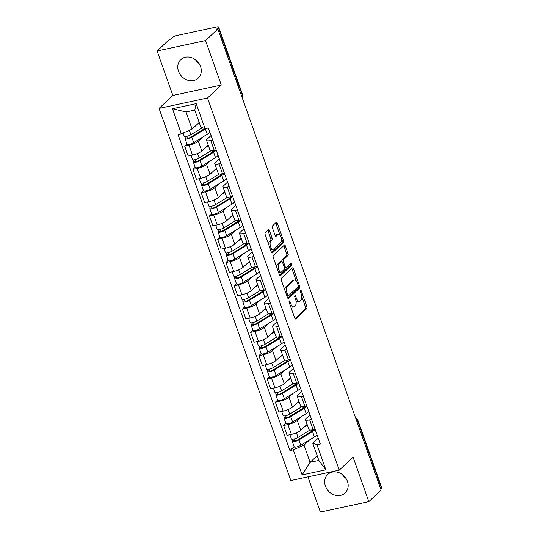 <?xml version="1.0" encoding="UTF-8"?>
<svg xmlns="http://www.w3.org/2000/svg" width="539" height="539" viewBox="0 0 539 539"><rect width="100%" height="100%" fill="white"/><g stroke="black" fill="none" stroke-linecap="round" stroke-linejoin="round"><path stroke-width="0.81" d="M289.241 300.984A1.118 0.519 77.9 0 0 289.18 302.406L294.692 317.97A1.597 0.741 77.9 0 0 295.635 318.967A1.597 0.741 77.9 0 0 295.817 318.866L306.752 308.591A1.597 0.741 77.9 0 0 306.846 306.556L301.335 290.999A1.118 0.519 77.9 0 0 300.674 290.299A1.118 0.519 77.9 0 0 300.546 290.373A1.118 0.519 77.9 0 0 300.479 291.794L301.193 293.809A5.12 2.372 77.9 0 1 300.91 300.324L300.001 301.18A5.12 2.372 77.9 0 1 299.414 301.496A5.12 2.372 77.9 0 1 296.396 298.316L295.682 296.302A1.118 0.519 77.9 0 0 295.022 295.608A1.118 0.519 77.9 0 0 294.894 295.675A1.118 0.519 77.9 0 0 294.833 297.104L295.547 299.118A5.12 2.372 77.9 0 1 295.257 305.626L294.348 306.482A5.12 2.372 77.9 0 1 293.762 306.806A5.12 2.372 77.9 0 1 290.743 303.625L290.029 301.611A1.118 0.519 77.9 0 0 289.369 300.917A1.118 0.519 77.9 0 0 289.241 300.984M199.066 63.562A12.714 10.854 46.8 0 1 195.448 59.714M178.503 71.276A12.714 10.854 -133.2 0 0 198.224 78.175A12.714 10.854 -133.2 0 0 200.535 66.54A12.714 10.854 -133.2 0 0 180.814 59.64A12.714 10.854 -133.2 0 0 178.503 71.276M345.957 478.376A12.714 10.854 46.8 0 1 342.339 474.522M325.394 486.084A12.714 10.854 -133.2 0 0 345.115 492.983A12.714 10.854 -133.2 0 0 347.426 481.347A12.714 10.854 -133.2 0 0 327.705 474.448A12.714 10.854 -133.2 0 0 325.394 486.084M269.487 230.685A1.597 0.741 77.9 0 0 268.543 229.688A1.597 0.741 77.9 0 0 268.361 229.789L265.296 232.673A1.597 0.741 77.9 0 0 265.208 234.708L271.326 251.989A1.597 0.741 77.9 0 0 272.269 252.98A1.597 0.741 77.9 0 0 272.451 252.885L283.386 242.611A1.597 0.741 77.9 0 0 283.48 240.576L277.356 223.294A1.597 0.741 77.9 0 0 276.413 222.304A1.597 0.741 77.9 0 0 276.231 222.398L272.525 225.881A1.597 0.741 77.9 0 0 272.438 227.916L275.058 235.314A1.597 0.741 77.9 0 0 276.002 236.304A1.597 0.741 77.9 0 0 276.184 236.21L278.023 234.478A4.278 1.981 77.9 0 1 278.508 234.216A4.278 1.981 77.9 0 1 281.203 237.416A4.278 1.981 77.9 0 1 280.792 242.314L273.596 249.079A4.278 1.981 77.9 0 1 273.105 249.341A4.278 1.981 77.9 0 1 270.41 246.141A4.278 1.981 77.9 0 1 270.821 241.243L272.02 240.118A1.597 0.741 77.9 0 0 272.107 238.083L269.487 230.685L268.078 230.988A1.597 0.741 77.9 0 0 267.755 230.362M207.488 98.004L221.293 85.041L205.548 40.573L217.864 29.005L381.134 490.072L368.817 501.641L353.072 457.173L339.267 470.136L207.488 98.004L159.052 108.413L290.831 480.545L339.267 470.136M281.425 278.218A1.597 0.741 77.9 0 0 281.338 280.26L287.455 297.541A1.597 0.741 77.9 0 0 288.399 298.532A1.597 0.741 77.9 0 0 288.581 298.431L299.516 288.163A1.597 0.741 77.9 0 0 299.61 286.128L293.486 268.846A1.597 0.741 77.9 0 0 292.542 267.849A1.597 0.741 77.9 0 0 292.36 267.95L281.425 278.218M279.391 274.762L273.273 257.48A1.597 0.741 77.9 0 1 273.361 255.446L284.296 245.178A1.597 0.741 77.9 0 1 284.477 245.077A1.597 0.741 77.9 0 1 285.421 246.067L288.042 253.465A1.597 0.741 77.9 0 1 287.954 255.499L283.521 259.663A1.597 0.741 77.9 0 0 283.426 261.705L285.165 266.61A1.597 0.741 77.9 0 0 286.108 267.6A1.597 0.741 77.9 0 0 286.29 267.499L290.912 263.167A1.118 0.519 77.9 0 1 291.04 263.093A1.118 0.519 77.9 0 1 291.74 263.935A1.118 0.519 77.9 0 1 291.633 265.215L280.516 275.658A1.597 0.741 77.9 0 1 280.334 275.759A1.597 0.741 77.9 0 1 279.391 274.762M205.548 40.573L157.112 50.983L169.428 39.414L170.836 39.111L172.756 37.306A3.261 0.775 -19.5 0 1 176.819 35.54L216.786 26.95A3.261 0.775 -19.5 0 1 218.618 27.024L242.557 94.615A3.261 0.775 160.5 0 1 242.307 95.1L218.369 27.502A3.261 0.775 -19.5 0 0 218.618 27.024M307.924 476.874L320.382 512.05L368.817 501.641M157.112 50.983L172.857 95.45L159.052 108.413M217.864 29.005L216.449 29.308L218.369 27.502M356.926 421.714L357.707 420.979A3.261 0.775 160.5 0 0 357.957 420.501L381.888 488.091A3.261 0.775 160.5 0 1 381.646 488.57L357.707 420.979A3.261 2.783 -133.2 0 0 355.949 418.938M380.864 489.304L381.646 488.57M311.596 419.463L309.669 419.874A7.499 1.785 160.5 0 1 305.445 419.706L308.935 429.549A7.499 1.785 -19.5 0 0 313.152 429.724L315.086 429.307M301.422 416.573L297.265 420.481A7.499 1.785 160.5 0 1 287.92 424.55L291.404 434.4A7.499 1.785 -19.5 0 0 300.749 430.324L307.095 424.368M291.404 434.4L287.098 435.323L283.615 425.473L285.872 423.351M305.445 419.706A7.499 1.785 160.5 0 1 306.017 418.594L309.979 414.882M287.92 424.55L283.615 425.473M303.356 396.185L301.422 396.596A7.499 1.785 160.5 0 1 297.205 396.428L300.688 406.278A7.499 1.785 -19.5 0 0 304.912 406.446L306.839 406.029M277.625 400.079L275.368 402.195L278.858 412.045L283.164 411.122A7.499 1.785 -19.5 0 0 292.509 407.053L298.855 401.09M297.205 396.428A7.499 1.785 160.5 0 1 297.777 395.323L301.732 391.604M293.176 393.295L289.019 397.203A7.499 1.785 160.5 0 1 279.674 401.272L275.368 402.195M295.109 372.907L293.182 373.318A7.499 1.785 160.5 0 1 288.958 373.15L292.448 383A7.499 1.785 -19.5 0 0 296.666 383.168L298.599 382.757M269.385 376.801L267.128 378.924L270.612 388.767L274.924 387.844A7.499 1.785 -19.5 0 0 284.262 383.775L290.609 377.812M288.958 373.15A7.499 1.785 160.5 0 1 289.531 372.045L293.492 368.326M284.936 370.017L280.779 373.925A7.499 1.785 160.5 0 1 271.434 377.994L267.128 378.924M286.869 349.629L284.936 350.047A7.499 1.785 160.5 0 1 280.718 349.872L284.208 359.722A7.499 1.785 -19.5 0 0 288.426 359.89L290.359 359.479M261.146 353.523L258.882 355.646L262.372 365.489L266.677 364.566A7.499 1.785 -19.5 0 0 276.022 360.497L282.369 354.534M280.718 349.872A7.499 1.785 160.5 0 1 281.291 348.767L285.246 345.048M276.696 346.739L272.532 350.646A7.499 1.785 160.5 0 1 263.194 354.716L258.882 355.646M278.629 326.351L276.696 326.769A7.499 1.785 160.5 0 1 272.478 326.594L275.961 336.444A7.499 1.785 -19.5 0 0 280.186 336.612L282.113 336.201M252.899 330.245L250.642 332.368L254.125 342.211L258.437 341.288A7.499 1.785 -19.5 0 0 267.775 337.219L274.129 331.256M272.478 326.594A7.499 1.785 160.5 0 1 273.044 325.489L277.006 321.77M268.449 323.467L264.292 327.368A7.499 1.785 160.5 0 1 254.947 331.438L250.642 332.368M270.383 303.073L268.456 303.491A7.499 1.785 160.5 0 1 264.231 303.316L267.721 313.166A7.499 1.785 -19.5 0 0 271.939 313.341L273.873 312.923M244.659 306.967L242.395 309.09L245.885 318.94L250.19 318.01A7.499 1.785 -19.5 0 0 259.535 313.941L265.882 307.978M264.231 303.316A7.499 1.785 160.5 0 1 264.804 302.211L268.759 298.491M260.209 300.189L256.045 304.09A7.499 1.785 160.5 0 1 246.707 308.167L242.395 309.09M262.143 279.795L260.209 280.213A7.499 1.785 160.5 0 1 255.991 280.044L259.475 289.888A7.499 1.785 -19.5 0 0 263.699 290.063L265.626 289.645M236.412 283.689L234.155 285.811L237.645 295.662L241.95 294.732A7.499 1.785 -19.5 0 0 251.295 290.662L257.642 284.7M255.991 280.044A7.499 1.785 160.5 0 1 256.564 278.933L260.519 275.22M251.962 276.911L247.805 280.819A7.499 1.785 160.5 0 1 238.46 284.888L234.155 285.811M253.896 256.524L251.969 256.935A7.499 1.785 160.5 0 1 247.745 256.766L251.235 266.61A7.499 1.785 -19.5 0 0 255.452 266.785L257.386 266.367M228.172 260.411L225.915 262.533L229.398 272.384L233.704 271.454A7.499 1.785 -19.5 0 0 243.049 267.384L249.395 261.428M247.745 256.766A7.499 1.785 160.5 0 1 248.317 255.654L252.279 251.942M243.722 253.633L239.565 257.541A7.499 1.785 160.5 0 1 230.22 261.61L225.915 262.533M245.656 233.246L243.722 233.656A7.499 1.785 160.5 0 1 239.505 233.488L242.988 243.332A7.499 1.785 -19.5 0 0 247.212 243.507L249.139 243.089M219.925 237.133L217.668 239.255L221.158 249.106L225.464 248.183A7.499 1.785 -19.5 0 0 234.809 244.106L241.155 238.15M239.505 233.488A7.499 1.785 160.5 0 1 240.077 232.383L244.032 228.664M235.476 230.355L231.319 234.263A7.499 1.785 160.5 0 1 221.974 238.332L217.668 239.255M237.409 209.967L235.482 210.378A7.499 1.785 160.5 0 1 231.258 210.21L234.748 220.06A7.499 1.785 -19.5 0 0 238.966 220.229L240.899 219.811M211.686 213.862L209.428 215.977L212.912 225.828L217.224 224.904A7.499 1.785 -19.5 0 0 226.562 220.835L232.909 214.872M231.258 210.21A7.499 1.785 160.5 0 1 231.831 209.105L235.792 205.386M227.236 207.077L223.079 210.985A7.499 1.785 160.5 0 1 213.734 215.054L209.428 215.977M229.169 186.689L227.236 187.1A7.499 1.785 160.5 0 1 223.018 186.932L226.508 196.782A7.499 1.785 -19.5 0 0 230.726 196.951L232.659 196.54M203.446 190.584L201.182 192.706L204.672 202.549L208.977 201.626A7.499 1.785 -19.5 0 0 218.322 197.557L224.669 191.594M223.018 186.932A7.499 1.785 160.5 0 1 223.591 185.827L227.546 182.108M218.996 183.799L214.832 187.707A7.499 1.785 160.5 0 1 205.494 191.776L201.182 192.706M220.929 163.411L218.996 163.829A7.499 1.785 160.5 0 1 214.778 163.654L218.261 173.504A7.499 1.785 -19.5 0 0 222.486 173.673L224.413 173.262M195.199 167.306L192.942 169.428L196.425 179.271L200.737 178.348A7.499 1.785 -19.5 0 0 210.075 174.279L216.429 168.316M214.778 163.654A7.499 1.785 160.5 0 1 215.344 162.549L219.306 158.83M210.749 160.521L206.592 164.429A7.499 1.785 160.5 0 1 197.247 168.498L192.942 169.428M212.683 140.133L210.749 140.551A7.499 1.785 160.5 0 1 206.531 140.376L210.021 150.226A7.499 1.785 -19.5 0 0 214.239 150.394L216.173 149.983M186.959 144.028L184.695 146.15L188.185 156L192.49 155.07A7.499 1.785 -19.5 0 0 201.835 151.001L208.182 145.038M206.531 140.376A7.499 1.785 160.5 0 1 207.104 139.271L211.059 135.552M202.509 137.25L198.345 141.151A7.499 1.785 160.5 0 1 189.007 145.22L184.695 146.15M309.662 439.851L304.023 445.153L310.093 462.314L318.852 460.427L312.775 443.267L318.219 438.16M317.168 455.671L310.093 462.314L302.13 474.906L293.256 449.843L304.023 445.153M312.775 443.267L316.979 444.742L325.859 469.813L302.13 474.906M181.34 133.807L172.467 108.743L196.189 103.643L205.069 128.713L200.865 127.238L194.788 110.077L186.029 111.957L192.106 129.117L181.34 133.807L178.025 134.521L289.935 450.557L293.256 449.843M316.979 444.742L320.301 444.028L208.384 127.999L205.069 128.713M221.293 85.041L172.857 95.45M192.106 129.117L199.181 122.481M294.112 446.629L289.935 450.557M325.859 469.813L318.852 460.427M194.788 110.077L196.189 103.643M186.029 111.957L172.467 108.743M290.494 306.118A5.12 2.372 77.9 0 0 292.354 307.109L293.762 306.806M295.938 300.533A5.12 2.372 77.9 0 0 298 301.8L299.414 301.496M295.015 318.596L305.343 308.894A1.597 0.741 77.9 0 0 305.431 306.859L301.779 296.544M296.275 281.001L292.077 269.15A1.597 0.741 77.9 0 0 291.754 268.516M287.779 298.168L298.107 288.466A1.597 0.741 77.9 0 0 298.242 286.559M287.738 295.129A1.118 0.519 77.9 0 0 288.399 295.823A1.118 0.519 77.9 0 0 288.527 295.756L298.128 286.741A1.118 0.519 77.9 0 0 298.188 285.313L297.434 283.191A5.12 2.372 77.9 0 0 294.415 280.01A5.12 2.372 77.9 0 0 293.829 280.327L287.267 286.492A5.12 2.372 77.9 0 0 286.984 293.007L287.738 295.129L286.681 295.359M294.415 280.01L293 280.314A5.12 2.372 77.9 0 0 292.421 280.63L293.829 280.327M284.99 290.575A5.12 2.372 77.9 0 1 285.859 286.795L292.421 280.63M281.89 261.543A1.597 0.741 77.9 0 1 282.106 259.973L286.539 255.803A1.597 0.741 77.9 0 0 286.627 253.768L284.013 246.37A1.597 0.741 77.9 0 0 283.689 245.744M284.444 267.87A1.597 0.741 77.9 0 0 284.7 267.903L286.108 267.6M279.714 275.395L290.225 265.518A1.118 0.519 77.9 0 0 290.184 263.847M278.912 263.989A4.278 1.981 77.9 0 0 278.501 268.887A4.278 1.981 77.9 0 0 281.203 272.094A4.278 1.981 77.9 0 0 281.688 271.824L284.228 269.439A1.597 0.741 77.9 0 0 284.316 267.405L282.577 262.5A1.597 0.741 77.9 0 0 281.634 261.509A1.597 0.741 77.9 0 0 281.452 261.604L278.912 263.989L277.504 264.292A4.278 1.981 77.9 0 0 276.77 267.371M278.279 271.616A4.278 1.981 77.9 0 0 279.788 272.397L281.203 272.094M280.428 261.826A1.597 0.741 77.9 0 0 280.219 261.813A1.597 0.741 77.9 0 0 280.037 261.907L281.452 261.604M277.504 264.292L280.037 261.907M268.671 244.484A4.278 1.981 77.9 0 1 269.406 241.546L270.605 240.421A1.597 0.741 77.9 0 0 270.699 238.386L268.078 230.988M270.248 248.951A4.278 1.981 77.9 0 0 271.696 249.645L273.105 249.341M278.508 234.216L277.093 234.519A4.278 1.981 77.9 0 0 276.608 234.782L278.023 234.478M275.375 235.941L276.608 234.782M279.95 234.91L275.948 223.597A1.597 0.741 77.9 0 0 275.624 222.971M271.649 252.616L281.978 242.914A1.597 0.741 77.9 0 0 282.065 240.879L281.533 239.377M306.758 424.685L307.129 424.456M309.952 430.041L298.047 437.365A4.076 0.97 160.5 0 1 293.971 438.989A4.076 0.97 160.5 0 1 291.397 438.955L289.894 434.724M307.358 425.096L304.346 426.949M313.024 429.751A7.661 1.826 160.5 0 1 311.064 431.665L297.488 440.026A1.954 0.465 160.5 0 1 295.527 440.801A1.954 0.465 160.5 0 1 294.294 440.787A1.954 0.465 160.5 0 1 294.442 440.498L293.91 439.002M310.949 430.048L311.441 431.429M312.66 430.418L312.465 429.859M314.971 429.334A9.776 2.331 160.5 0 1 312.526 431.544L298.95 439.905A4.076 0.97 160.5 0 1 294.867 441.522A4.076 0.97 160.5 0 1 292.293 441.495A4.076 0.97 160.5 0 1 292.603 440.895L292.017 439.231M316.925 434.508A9.776 2.331 160.5 0 1 314.426 436.92L300.85 445.275A4.076 0.97 160.5 0 1 296.773 446.892A4.076 0.97 160.5 0 1 294.2 446.865L292.293 441.495M294.59 440.915L294.442 440.498L292.603 440.895M298.512 401.407L298.889 401.178M301.712 406.763L289.807 414.087A4.076 0.97 160.5 0 1 285.731 415.71A4.076 0.97 160.5 0 1 283.157 415.677L281.654 411.446M299.111 401.818L296.106 403.671M304.784 406.473A7.661 1.826 160.5 0 1 302.824 408.387L289.241 416.748A1.954 0.465 160.5 0 1 287.287 417.523A1.954 0.465 160.5 0 1 286.047 417.509A1.954 0.465 160.5 0 1 286.196 417.22L285.67 415.724M302.709 406.77L303.194 408.151M304.42 407.14L304.218 406.581M306.725 406.056A9.776 2.331 160.5 0 1 304.286 408.272L290.703 416.627A4.076 0.97 160.5 0 1 286.627 418.244A4.076 0.97 160.5 0 1 284.053 418.217A4.076 0.97 160.5 0 1 284.363 417.617L283.777 415.953M308.685 411.23A9.776 2.331 160.5 0 1 306.186 413.642L292.603 421.997A4.076 0.97 160.5 0 1 288.527 423.62A4.076 0.97 160.5 0 1 285.953 423.587L284.053 418.217M286.344 417.637L286.196 417.22L284.363 417.617M290.272 378.129L290.642 377.9M293.465 383.485L281.56 390.815A4.076 0.97 160.5 0 1 277.484 392.432A4.076 0.97 160.5 0 1 274.91 392.405L273.414 388.168M290.871 378.54L287.86 380.393M296.538 383.195A7.661 1.826 160.5 0 1 294.577 385.109L281.001 393.47A1.954 0.465 160.5 0 1 279.04 394.245A1.954 0.465 160.5 0 1 277.807 394.231A1.954 0.465 160.5 0 1 277.956 393.942L277.423 392.446M294.462 383.499L294.954 384.873M296.174 383.862L295.978 383.303M298.485 382.778A9.776 2.331 160.5 0 1 296.039 384.994L282.463 393.349A4.076 0.97 160.5 0 1 278.387 394.966A4.076 0.97 160.5 0 1 275.806 394.939A4.076 0.97 160.5 0 1 276.123 394.339L275.53 392.675M300.439 387.952A9.776 2.331 160.5 0 1 297.946 390.364L284.363 398.719A4.076 0.97 160.5 0 1 280.287 400.342A4.076 0.97 160.5 0 1 277.713 400.309L275.806 394.939M278.104 394.359L277.956 393.942L276.123 394.339M282.025 354.851L282.402 354.622M285.225 360.207L273.32 367.537A4.076 0.97 160.5 0 1 269.244 369.154A4.076 0.97 160.5 0 1 266.67 369.127L265.168 364.89M282.625 355.268L279.62 357.114M288.298 359.917A7.661 1.826 160.5 0 1 286.337 361.837L272.754 370.192A1.954 0.465 160.5 0 1 270.8 370.967A1.954 0.465 160.5 0 1 269.561 370.953A1.954 0.465 160.5 0 1 269.716 370.664L269.183 369.168M286.222 360.22L286.708 361.595M287.934 360.591L287.738 360.025M290.245 359.5A9.776 2.331 160.5 0 1 287.799 361.716L274.216 370.071A4.076 0.97 160.5 0 1 270.14 371.694A4.076 0.97 160.5 0 1 267.566 371.661A4.076 0.97 160.5 0 1 267.876 371.061L267.29 369.397M292.199 364.674A9.776 2.331 160.5 0 1 289.699 367.086L276.123 375.44A4.076 0.97 160.5 0 1 272.04 377.064A4.076 0.97 160.5 0 1 269.466 377.031L267.566 371.661M269.864 371.088L269.716 370.664L267.876 371.061M273.785 331.579L274.156 331.35M276.979 336.936L265.08 344.259A4.076 0.97 160.5 0 1 260.997 345.876A4.076 0.97 160.5 0 1 258.424 345.849L256.928 341.611M274.385 331.99L271.373 333.836M280.051 336.639A7.661 1.826 160.5 0 1 278.09 338.559L264.514 346.914A1.954 0.465 160.5 0 1 262.554 347.689A1.954 0.465 160.5 0 1 261.321 347.675A1.954 0.465 160.5 0 1 261.469 347.385L260.937 345.89M277.976 336.942L278.468 338.317M279.694 337.313L279.492 336.754M281.998 336.221A9.776 2.331 160.5 0 1 279.552 338.438L265.976 346.793A4.076 0.97 160.5 0 1 261.9 348.416A4.076 0.97 160.5 0 1 259.326 348.383A4.076 0.97 160.5 0 1 259.636 347.783L259.043 346.119M283.952 341.396A9.776 2.331 160.5 0 1 281.459 343.808L267.876 352.169A4.076 0.97 160.5 0 1 263.8 353.786A4.076 0.97 160.5 0 1 261.226 353.759L259.326 348.383M261.617 347.81L261.469 347.385L259.636 347.783M265.545 308.301L265.916 308.072M268.739 313.658L256.833 320.981A4.076 0.97 160.5 0 1 252.757 322.598A4.076 0.97 160.5 0 1 250.184 322.571L248.681 318.333M266.145 308.712L263.133 310.565M271.811 313.368A7.661 1.826 160.5 0 1 269.85 315.281L256.268 323.636A1.954 0.465 160.5 0 1 254.314 324.417A1.954 0.465 160.5 0 1 253.081 324.397A1.954 0.465 160.5 0 1 253.229 324.114L252.697 322.612M269.736 313.664L270.221 315.039M271.447 314.035L271.252 313.476M273.758 312.95A9.776 2.331 160.5 0 1 271.312 315.16L257.73 323.515A4.076 0.97 160.5 0 1 253.653 325.138A4.076 0.97 160.5 0 1 251.08 325.105A4.076 0.97 160.5 0 1 251.39 324.505L250.803 322.841M275.712 318.118A9.776 2.331 160.5 0 1 273.212 320.53L259.636 328.891A4.076 0.97 160.5 0 1 255.56 330.508A4.076 0.97 160.5 0 1 252.98 330.481L251.08 325.105M253.377 324.532L253.229 324.114L251.39 324.505M257.298 285.023L257.669 284.794M260.492 290.38L248.594 297.703A4.076 0.97 160.5 0 1 244.517 299.32A4.076 0.97 160.5 0 1 241.937 299.293L240.441 295.062M257.898 285.434L254.893 287.287M263.564 290.09A7.661 1.826 160.5 0 1 261.61 292.003L248.028 300.358A1.954 0.465 160.5 0 1 246.074 301.139A1.954 0.465 160.5 0 1 244.834 301.126A1.954 0.465 160.5 0 1 244.982 300.836L244.457 299.34M261.496 290.386L261.981 291.767M263.207 290.757L263.005 290.198M265.511 289.672A9.776 2.331 160.5 0 1 263.066 291.882L249.49 300.243A4.076 0.97 160.5 0 1 245.413 301.86A4.076 0.97 160.5 0 1 242.84 301.833A4.076 0.97 160.5 0 1 243.15 301.227L242.557 299.563M267.465 294.846A9.776 2.331 160.5 0 1 264.972 297.258L251.39 305.613A4.076 0.97 160.5 0 1 247.313 307.23A4.076 0.97 160.5 0 1 244.74 307.203L242.84 301.833M245.13 301.254L244.982 300.836L243.15 301.227M249.058 261.745L249.429 261.516M252.252 267.101L240.347 274.425A4.076 0.97 160.5 0 1 236.271 276.049A4.076 0.97 160.5 0 1 233.697 276.015L232.194 271.784M249.658 262.156L246.646 264.009M255.324 266.812A7.661 1.826 160.5 0 1 253.364 268.725L239.788 277.08A1.954 0.465 160.5 0 1 237.827 277.861A1.954 0.465 160.5 0 1 236.594 277.848A1.954 0.465 160.5 0 1 236.742 277.558L236.21 276.062M253.249 267.108L253.741 268.489M254.96 267.479L254.765 266.92M257.271 266.394A9.776 2.331 160.5 0 1 254.826 268.604L241.25 276.965A4.076 0.97 160.5 0 1 237.167 278.582A4.076 0.97 160.5 0 1 234.593 278.555A4.076 0.97 160.5 0 1 234.903 277.949L234.317 276.291M259.225 271.568A9.776 2.331 160.5 0 1 256.726 273.98L243.15 282.335A4.076 0.97 160.5 0 1 239.073 283.952A4.076 0.97 160.5 0 1 236.5 283.925L234.593 278.555M236.891 277.976L236.742 277.558L234.903 277.949M240.812 238.467L241.189 238.238M244.012 243.823L232.107 251.147A4.076 0.97 160.5 0 1 228.031 252.771A4.076 0.97 160.5 0 1 225.457 252.737L223.954 248.506M241.411 238.878L238.406 240.731M247.084 243.534A7.661 1.826 160.5 0 1 245.124 245.447L231.541 253.808A1.954 0.465 160.5 0 1 229.587 254.583A1.954 0.465 160.5 0 1 228.347 254.57A1.954 0.465 160.5 0 1 228.496 254.28L227.97 252.784M245.009 243.83L245.494 245.211M246.721 244.201L246.518 243.641M249.025 243.116A9.776 2.331 160.5 0 1 246.586 245.333L233.003 253.687A4.076 0.97 160.5 0 1 228.927 255.304A4.076 0.97 160.5 0 1 226.353 255.277A4.076 0.97 160.5 0 1 226.663 254.677L226.077 253.013M250.985 248.29A9.776 2.331 160.5 0 1 248.486 250.702L234.903 259.057A4.076 0.97 160.5 0 1 230.827 260.674A4.076 0.97 160.5 0 1 228.253 260.647L226.353 255.277M228.644 254.698L228.496 254.28L226.663 254.677M232.572 215.189L232.942 214.96M235.765 220.545L223.86 227.876A4.076 0.97 160.5 0 1 219.784 229.493A4.076 0.97 160.5 0 1 217.21 229.459L215.715 225.228M233.171 215.6L230.16 217.453M238.838 220.256A7.661 1.826 160.5 0 1 236.877 222.169L223.301 230.53A1.954 0.465 160.5 0 1 221.34 231.305A1.954 0.465 160.5 0 1 220.107 231.292A1.954 0.465 160.5 0 1 220.256 231.002L219.723 229.506M236.762 220.559L237.254 221.933M238.474 220.923L238.278 220.363M240.785 219.838A9.776 2.331 160.5 0 1 238.339 222.055L224.763 230.409A4.076 0.97 160.5 0 1 220.687 232.026A4.076 0.97 160.5 0 1 218.106 231.999A4.076 0.97 160.5 0 1 218.423 231.399L217.83 229.735M242.739 225.012A9.776 2.331 160.5 0 1 240.246 227.424L226.663 235.779A4.076 0.97 160.5 0 1 222.587 237.403A4.076 0.97 160.5 0 1 220.013 237.369L218.106 231.999M220.404 231.42L220.256 231.002L218.423 231.399M224.325 191.911L224.702 191.682M227.525 197.267L215.62 204.598A4.076 0.97 160.5 0 1 211.544 206.215A4.076 0.97 160.5 0 1 208.97 206.188L207.468 201.95M224.925 192.322L221.92 194.175M230.598 196.978A7.661 1.826 160.5 0 1 228.637 198.898L215.054 207.252A1.954 0.465 160.5 0 1 213.1 208.027A1.954 0.465 160.5 0 1 211.861 208.014A1.954 0.465 160.5 0 1 212.016 207.724L211.483 206.228M228.523 197.281L229.008 198.655M230.234 197.651L230.038 197.085M232.545 196.56A9.776 2.331 160.5 0 1 230.099 198.776L216.516 207.131A4.076 0.97 160.5 0 1 212.44 208.748A4.076 0.97 160.5 0 1 209.866 208.721A4.076 0.97 160.5 0 1 210.176 208.121L209.59 206.457M234.499 201.734A9.776 2.331 160.5 0 1 231.999 204.146L218.423 212.501A4.076 0.97 160.5 0 1 214.34 214.124A4.076 0.97 160.5 0 1 211.766 214.091L209.866 208.721M212.164 208.148L212.016 207.724L210.176 208.121M216.085 168.64L216.456 168.411M219.279 173.996L207.38 181.32A4.076 0.97 160.5 0 1 203.297 182.937A4.076 0.97 160.5 0 1 200.724 182.91L199.228 178.672M216.685 169.051L213.673 170.897M222.351 173.699A7.661 1.826 160.5 0 1 220.39 175.62L206.814 183.974A1.954 0.465 160.5 0 1 204.854 184.749A1.954 0.465 160.5 0 1 203.621 184.736A1.954 0.465 160.5 0 1 203.769 184.446L203.237 182.95M220.276 174.003L220.768 175.377M221.994 174.373L221.792 173.807M224.298 173.282A9.776 2.331 160.5 0 1 221.852 175.498L208.276 183.853A4.076 0.97 160.5 0 1 204.2 185.477A4.076 0.97 160.5 0 1 201.626 185.443A4.076 0.97 160.5 0 1 201.936 184.843L201.343 183.179M226.252 178.456A9.776 2.331 160.5 0 1 223.759 180.868L210.176 189.229A4.076 0.97 160.5 0 1 206.1 190.846A4.076 0.97 160.5 0 1 203.526 190.819L201.626 185.443M203.917 184.87L203.769 184.446L201.936 184.843M207.845 145.362L208.216 145.132M211.039 150.718L199.134 158.042A4.076 0.97 160.5 0 1 195.057 159.659A4.076 0.97 160.5 0 1 192.484 159.632L190.981 155.394M208.445 145.773L205.433 147.625M214.111 150.428A7.661 1.826 160.5 0 1 212.15 152.342L198.568 160.696A1.954 0.465 160.5 0 1 196.614 161.471A1.954 0.465 160.5 0 1 195.381 161.457A1.954 0.465 160.5 0 1 195.529 161.174L194.997 159.672M212.036 150.725L212.521 152.099M213.747 151.095L213.552 150.536M216.058 150.01A9.776 2.331 160.5 0 1 213.612 152.22L200.03 160.575A4.076 0.97 160.5 0 1 195.953 162.199A4.076 0.97 160.5 0 1 193.38 162.165A4.076 0.97 160.5 0 1 193.69 161.565L193.103 159.901M218.012 155.178A9.776 2.331 160.5 0 1 215.512 157.59L201.936 165.951A4.076 0.97 160.5 0 1 197.86 167.568A4.076 0.97 160.5 0 1 195.28 167.541L193.38 162.165M195.677 161.592L195.529 161.174L193.69 161.565M202.3 127.743L190.894 134.763A4.076 0.97 160.5 0 1 186.817 136.38A4.076 0.97 160.5 0 1 184.237 136.354L183.071 133.052M199.363 123.007L197.193 124.347M204.652 128.565A7.661 1.826 160.5 0 1 203.91 129.064L190.328 137.418A1.954 0.465 160.5 0 1 188.374 138.2A1.954 0.465 160.5 0 1 187.134 138.186A1.954 0.465 160.5 0 1 187.282 137.896L186.757 136.394M204.126 128.376L204.281 128.828M206.053 128.498A9.776 2.331 160.5 0 1 205.366 128.942L191.79 137.304A4.076 0.97 160.5 0 1 187.713 138.921A4.076 0.97 160.5 0 1 185.14 138.894A4.076 0.97 160.5 0 1 185.45 138.287L184.857 136.623M209.765 131.9A9.776 2.331 160.5 0 1 207.272 134.312L193.69 142.673A4.076 0.97 160.5 0 1 189.613 144.29A4.076 0.97 160.5 0 1 187.04 144.263L185.14 138.894M187.431 138.314L187.282 137.896L185.45 138.287M197.247 168.498L200.737 178.348M205.494 191.776L208.977 201.626M213.734 215.054L217.224 224.904M221.974 238.332L225.464 248.183M230.22 261.61L233.704 271.454M238.46 284.888L241.95 294.732M246.707 308.167L250.19 318.01M254.947 331.438L258.437 341.288M263.194 354.716L266.677 364.566M271.434 377.994L274.924 387.844M279.674 401.272L283.164 411.122M189.007 145.22L192.49 155.07M198.345 141.151L201.835 151.001M206.592 164.429L210.075 174.279M218.996 163.829L222.486 173.673M214.832 187.707L218.322 197.557M227.236 187.1L230.726 196.951M223.079 210.985L226.562 220.835M235.482 210.378L238.966 220.229M231.319 234.263L234.809 244.106M243.722 233.656L247.212 243.507M239.565 257.541L243.049 267.384M251.969 256.935L255.452 266.785M247.805 280.819L251.295 290.662M260.209 280.213L263.699 290.063M256.045 304.09L259.535 313.941M268.456 303.491L271.939 313.341M264.292 327.368L267.775 337.219M276.696 326.769L280.186 336.612M272.532 350.646L276.022 360.497M284.936 350.047L288.426 359.89M280.779 373.925L284.262 383.775M293.182 373.318L296.666 383.168M289.019 397.203L292.509 407.053M301.422 396.596L304.912 406.446M297.265 420.481L300.749 430.324M309.669 419.874L313.152 429.724M210.749 140.551L214.239 150.394M241.526 95.827L242.307 95.1A3.261 2.783 -133.2 0 1 242.139 97.552M289.692 303.848L290.743 303.625M294.705 296.511L295.682 296.302M295.345 298.545L296.396 298.316M300.358 291.208L301.335 290.999M305.431 306.859L306.846 306.556M305.343 308.894L306.752 308.591M295.426 318.947L295.817 318.866M289.052 301.82L290.029 301.611M292.077 269.15L293.486 268.846M298.289 286.411L299.61 286.128M298.107 288.466L299.516 288.163M288.19 298.518L288.581 298.431M285.859 286.795L287.267 286.492M285.933 293.229L286.984 293.007M284.013 246.37L285.421 246.067M286.627 253.768L288.042 253.465M286.539 255.803L287.954 255.499M282.106 259.973L283.521 259.663M282.308 261.941L283.426 261.705M284.114 266.832L285.165 266.61M290.225 265.518L291.633 265.215M280.125 275.739L280.516 275.658M270.699 238.386L272.107 238.083M270.605 240.421L272.02 240.118M269.406 241.546L270.821 241.243M275.793 236.291L276.184 236.21M275.948 223.597L277.356 223.294M282.065 240.879L283.48 240.576M281.978 242.914L283.386 242.611M272.06 252.966L272.451 252.885M298.047 437.365L296.43 432.797M314.426 436.92L312.526 431.544M300.85 445.275L298.95 439.905M289.807 414.087L288.19 409.519M306.186 413.642L304.286 408.272M292.603 421.997L290.703 416.627M281.56 390.815L279.943 386.247M297.946 390.364L296.039 384.994M284.363 398.719L282.463 393.349M273.32 367.537L271.703 362.969M289.699 367.086L287.799 361.716M276.123 375.44L274.216 370.071M265.08 344.259L263.456 339.691M281.459 343.808L279.552 338.438M267.876 352.169L265.976 346.793M256.833 320.981L255.216 316.413M273.212 320.53L271.312 315.16M259.636 328.891L257.73 323.515M248.594 297.703L246.977 293.135M264.972 297.258L263.066 291.882M251.39 305.613L249.49 300.243M240.347 274.425L238.73 269.857M256.726 273.98L254.826 268.604M243.15 282.335L241.25 276.965M232.107 251.147L230.49 246.579M248.486 250.702L246.586 245.333M234.903 259.057L233.003 253.687M223.86 227.876L222.243 223.308M240.246 227.424L238.339 222.055M226.663 235.779L224.763 230.409M215.62 204.598L214.003 200.03M231.999 204.146L230.099 198.776M218.423 212.501L216.516 207.131M207.38 181.32L205.757 176.752M223.759 180.868L221.852 175.498M210.176 189.229L208.276 183.853M199.134 158.042L197.517 153.474M215.512 157.59L213.612 152.22M201.936 165.951L200.03 160.575M190.894 134.763L189.324 130.33M207.272 134.312L205.366 128.942M193.69 142.673L191.79 137.304M242.146 97.579A3.261 3.261 0 0 0 242.557 94.615M357.957 420.501A3.261 3.261 0 0 0 355.774 418.453M286.984 296.127L288.399 295.823M280.219 261.813L281.634 261.509"/></g></svg>
